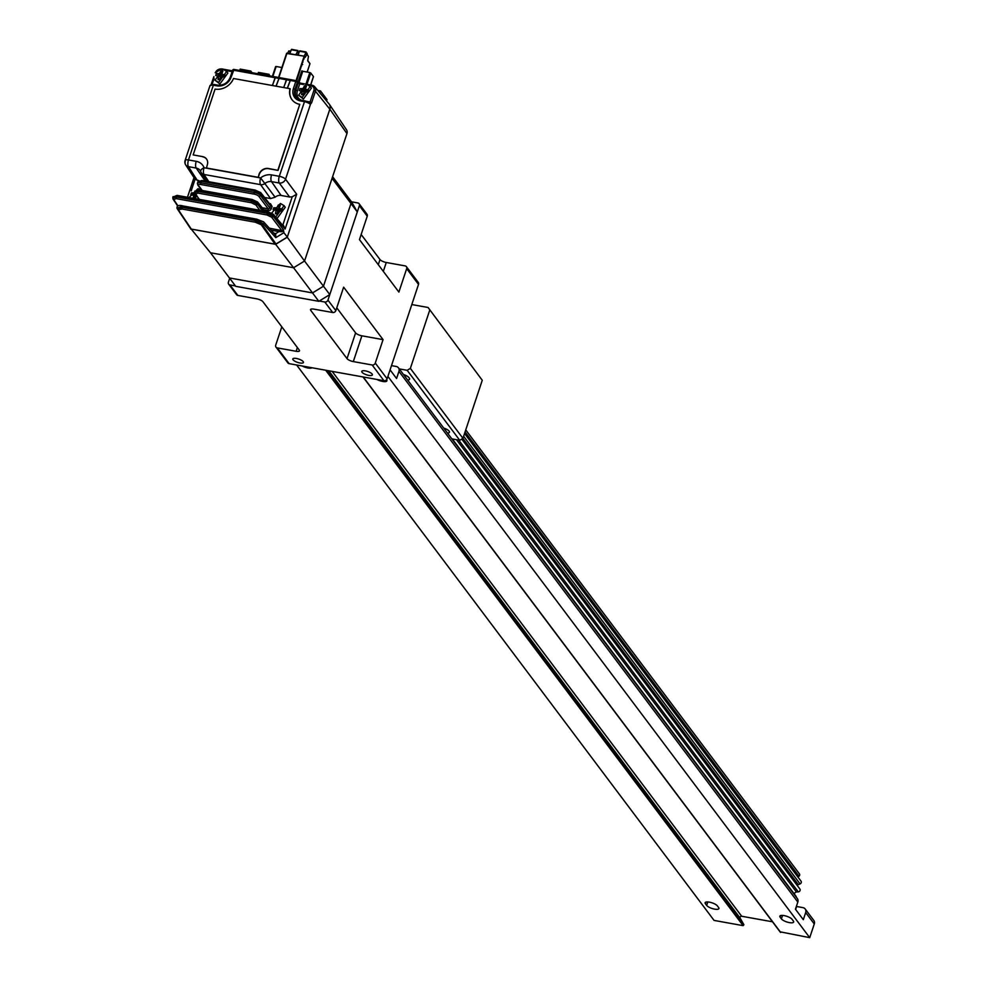 <?xml version="1.0" encoding="UTF-8"?>
<svg xmlns="http://www.w3.org/2000/svg" width="987" height="987" viewBox="0 0 987 987"><rect width="100%" height="100%" fill="white"/><g stroke="black" fill="none" stroke-linecap="round" stroke-linejoin="round"><path stroke-width="1.48" d="M189.479 226.961L210.502 252.771L229.428 277.952L312.521 292.917L323.477 286.205L350.99 203.507L345.475 193.834L351.791 202.224L357.294 211.909L329.794 294.595L318.826 301.319L235.745 286.341L229.428 277.952L312.521 292.917L318.826 301.319M190.651 229.009L275.669 244.332L293.583 267.736L210.502 252.771L293.583 267.736L312.521 292.917L323.477 286.205L329.794 294.595M275.669 244.332L287.266 237.225L304.551 261.024L293.583 267.736L304.551 261.024L323.477 286.205L350.99 203.507L357.294 211.909M332.607 176.698L345.475 193.834L350.99 203.507L332.064 178.326L304.551 261.024L346.943 133.59A5.206 4.491 -36.9 0 0 346.511 129.778L329.3 104.203A6.81 5.873 -36.9 0 0 328.683 103.462M287.266 237.225L329.868 109.187A6.81 5.873 -36.9 0 0 329.3 104.203M194.094 198.301L194.76 196.302M194.846 196.043L195.068 195.377M282.652 225.27L283.306 226.048M283.516 225.468L285.12 229.021L283.133 226.22M284.059 226.948L273.35 214.29A1.295 1.11 139.7 0 1 273.522 215.339L267.255 212.501L176.439 196.142L173.293 197.277M276.113 86.19L279.346 77.603L286.822 79.022M286.933 78.985L283.651 87.547M287.414 88.225L290.634 79.639L296.236 80.724M296.519 97.664A10.401 8.982 143.1 0 1 295.792 90.261L298.16 83.167L299.752 83.833L297.914 89.361M306.908 101.414L310.078 101.982L309.054 102.586A1.295 0.888 -53.5 0 1 309.437 102.71L304.934 100.933A3.899 1.234 18.4 0 1 309.054 102.586M311.633 102.697L310.078 101.982L313.891 90.508L315.458 91.223L311.633 102.697L310.486 104.215L309.647 103.783A1.295 0.888 -53.5 0 0 309.437 102.71L309.437 102.71M303.342 84.487L299.752 83.833L300.381 83.081L297.186 81.144A1.295 1.295 0 0 0 296.408 80.687L296.556 80.774A1.295 1.135 140.7 0 1 297.346 82.18L298.16 83.167A1.295 1.135 -39.3 0 0 297.988 82.131L297.988 82.131A1.295 1.135 -39.3 0 0 297.408 81.773M282.726 225.369L292.238 196.771L289.61 197.005L279.272 183.027A5.206 4.392 -36.5 0 0 285.539 179.19L310.486 104.215A1.295 1.172 -97.1 0 0 309.486 102.734M292.238 196.771L296.68 194.254L285.12 229.021L273.522 215.339L273.214 216.252A1.295 1.098 142.8 0 1 271.647 217.214L266.996 214.981L176.167 198.621L173.774 199.584L177.857 205.765M289.61 197.005L281.085 195.463A6.823 5.897 -36.9 0 0 275.114 197.215L270.549 198.56L264.565 197.474M270.549 198.56L260.593 184.655A5.206 2.048 -79.8 0 1 260.605 177.931L275.114 197.215M200.669 171.405A7.674 6.625 -36.9 0 0 200.213 170.603L200.719 171.602A5.206 2.542 -19.8 0 0 200.867 171.874A5.206 4.479 -33.7 0 0 201.286 172.725A5.206 4.479 -33.7 0 0 204.013 174.465L260.593 184.655A5.206 4.417 -35.6 0 0 265.01 183.434A7.674 6.625 -36.9 0 1 271.524 181.633A5.206 2.048 -79.8 0 1 271.548 174.909L279.296 176.303L304.786 100.822L301.146 100.168L304.588 100.871M207.085 181.423L201.286 172.725A5.206 5.206 0 0 1 200.719 171.602A5.206 2.542 -19.8 0 1 204.038 167.741A5.206 2.048 100.2 0 0 204.013 174.465L208.874 181.744M198.905 180.658L195.068 179.264L191.182 190.947M217.411 85.166L213.957 84.463L213.34 85.215A5.206 1.641 -161.6 0 0 209.972 85.672L185.124 160.4A5.206 1.641 18.4 0 0 185.309 161.14A5.206 4.503 -32.7 0 0 185.679 164.854L185.679 164.854A5.206 4.503 -32.7 0 0 188.455 166.667L197.252 180.362M275.632 76.949L272.35 85.511M269.303 228.157L281.863 230.65L283.429 229.687L283.898 232.698L287.291 237.065L329.831 109.162A6.761 5.836 -36.9 0 0 328.955 103.783L314.73 86.77A5.614 4.849 143.1 0 1 315.458 91.223L329.831 109.162L346.943 133.59M267.699 211.786L177.068 195.389L173.144 197.042M256.583 219.225L182.41 205.851L256.768 219.176L263.726 221.976A1.295 1.098 137.9 0 0 263.134 221.668L256.768 219.176L256.139 219.941L181.633 206.517L176.981 208.183L177.611 209.281L182.114 207.356L182.114 209.034L178.339 209.775L191.293 229.083L275.052 244.171L261.197 224.703L255.177 222.198L182.114 209.034M273.769 233.105L275.706 233.574L275.792 237.657L274.892 234.351L263.726 221.976A1.295 1.098 137.9 0 1 263.295 223.802L256.139 219.941L255.177 220.52L262.123 224.493A1.295 1.098 143.5 0 1 261.185 224.691M176.981 208.183C176.784 205.752 178.548 204.938 182.262 205.752L182.114 207.356L255.177 220.52L255.177 222.198M262.123 224.493L262.147 224.518A1.295 1.11 144.6 0 1 261.197 224.703M283.898 232.698L275.792 237.657L263.295 223.802L262.147 224.518L275.99 243.974L287.291 237.065M275.99 243.974L275.052 244.171M190.577 228.589L177.697 209.404M271.647 217.214L281.863 230.65L281.492 231.723L278.963 231.587L274.768 234.215M172.984 198.19A1.295 1.123 -33.5 0 0 173.083 199.14L172.799 197.425L172.984 198.19L176.179 196.931L266.996 213.303L273.214 216.252L283.429 229.687M278.963 229.897L278.963 231.587L271.117 230.168M283.614 231.192L281.492 231.723M270.08 204.408L270.487 203.717L272.067 206.48L270.487 205.752L260.95 193.748L254.646 190.861L201.336 181.263L198.227 182.447M272.067 206.48L271.363 208.602A2.603 2.245 143.1 0 1 268.23 210.515L268.217 208.825A1.295 1.123 -36.9 0 0 269.784 207.862L270.487 205.752M271.363 208.602L269.784 207.862L260.408 195.377L260.95 193.748A1.295 1.135 141.5 0 0 260.149 192.354L255.263 190.109L254.115 192.428A5.206 1.641 18.4 0 1 260.408 195.377A1.295 1.123 -36.9 0 1 258.841 196.339A3.899 1.234 -161.6 0 0 254.128 194.131L254.115 192.428L200.817 182.829L200.817 184.52A3.899 1.234 -161.6 0 0 198.473 185.457A1.295 1.123 143.1 0 1 197.819 185.075L197.449 183.286A5.206 1.641 18.4 0 1 200.817 182.829L201.965 180.498L255.09 190.146M262.147 207.726L268.217 208.825L258.841 196.339M251.969 199.522L198.843 189.874L195.105 191.811M264.923 211.218L257.669 202.101A1.295 1.135 141.5 0 1 257.829 203.112L251.525 200.238L252.154 199.473L257.669 202.101A1.295 1.135 141.5 0 0 257.039 201.73L252.154 199.473L198.843 189.874L194.932 191.527M194.871 191.046L194.797 192.736L197.955 191.429L251.266 201.027L257.521 204.038A1.295 1.11 144.6 0 1 255.954 204.988L251.253 202.717L197.955 193.107L195.586 194.106L199.337 199.399M268.23 210.515L263.726 209.713M269.377 203.519L270.487 203.717M192.095 195.081A5.848 5.058 143.1 0 1 192.86 193.908M209.947 85.82A5.206 1.641 -161.6 0 1 209.972 85.672L213.957 84.463L217.596 85.116C223.518 85.585 227.726 82.994 230.23 77.356L230.279 77.554A10.401 8.982 -36.9 0 1 217.757 85.227L216.967 85.869L213.34 85.215L188.48 159.943A5.206 1.641 18.4 0 0 185.124 160.4A5.206 5.206 0 0 0 185.679 164.854L195.068 179.264M193.082 194.044L192.712 195.167M313.373 76.752L310.646 84.931M306.994 84.277L310.757 72.989L313.434 76.554M298.962 82.661L302.75 71.274L309.807 72.544L305.97 84.092M310.757 72.989L309.807 72.544M302.75 71.274L301.812 70.83L298.037 82.168M272.461 76.369L276.15 66.487L272.844 76.443M281.887 67.511L276.15 66.487M289.216 53.471L290.696 51.349M278.877 77.529L286.909 53.397L304.341 56.197L286.563 53.446L278.618 77.479M304.082 56.493L296.063 80.626M287.562 53.175L288.907 50.905L290.474 51.213M301.714 65.821L301.06 65.586M301.529 64.204L302.355 61.86A2.603 0.827 18.4 0 1 302.984 62.008M303.91 59.195A2.603 0.827 -161.6 0 0 303.293 59.06L303.243 59.047M301.899 64.266L302.664 64.463M305.316 53.878L306.143 51.978L305.97 53.977M305.822 52.36L299.949 51.299M306.55 54.075L307.08 53.236L307.13 54.26M299.468 51.213L298.185 55.087M303.33 58.788L304.008 58.912M298.716 52.706L297.149 52.385L295.804 54.655M297.457 54.951L298.938 52.829M297.087 52.397L297.901 50.497L297.729 52.496M297.593 50.868L291.708 49.819M298.321 52.595L298.851 51.756L298.888 52.767M291.239 49.732L289.944 53.606M304.687 56.876L303.996 56.752M303.934 56.962L304.428 57.641M296.729 80.786L304.403 56.234L304.909 56.925M304.712 56.79L305.168 57.394L307.093 54.211L308.462 56.481L307.685 60.75L309.918 63.711L307.71 60.639M306.957 54.186L305.378 53.866L304.045 56.136M309.881 63.847L307.142 72.063M326.598 100.958L327.03 99.638L320.491 90.927L319.837 92.877M317.802 90.446L320.491 90.927M290.351 79.663L286.995 78.985L286.366 79.737L283.762 87.559M286.995 78.985L290.523 79.626L287.291 88.201M279.05 77.628L275.694 76.949L275.065 77.702L272.461 85.524M279.284 77.603L276.002 86.165M271.659 213.044L280.419 203.47L284.059 205.654L276.052 216.597L275.077 216.338M276.508 218.028L277.261 218.213L285.268 207.27L284.059 205.654M281.961 211.317L278.383 210.564L277.384 214.117L275.41 213.772L276.039 210.145L273.103 209.713L273.757 207.763L276.816 207.813L278.346 204.951L280.308 205.308L279.161 208.232L280.172 210.922L282.615 209.355L281.961 211.317M279.161 208.232L282.615 209.355M279.654 209.38L277.878 210.502L278.297 212.069L275.41 213.772M276.039 210.145L277.655 211.502M277.705 211.021L276.767 210.749M277.878 210.502L273.757 207.763M278.383 209.984L276.816 207.813M279.062 209.775L278.346 204.951M189.085 197.548L198.042 188.628L201.249 190.306M191.811 193.205L190.775 194.883M196.006 195.155L195.5 195.66L191.379 192.921L194.513 192.761M193.563 195.673L195.451 196.808L193.538 195.747M195.451 196.808L193.662 195.303L190.738 194.883L191.379 192.921M195.919 197.227L193.033 198.93L193.662 195.303M196.413 195.808L195.007 199.275M305.723 90.705L304.539 90.829L302.972 88.645L304.502 85.783L306.464 86.14L305.316 89.064L305.81 90.212M305.217 90.619L304.502 85.783M304.539 90.829L304.033 91.347L299.912 88.596L302.972 88.645M304.033 91.347L302.923 91.581M303.86 91.853L299.271 90.557L299.912 88.596M306.155 92.26L308.771 90.187L308.117 92.149L304.539 91.396L303.54 94.962L301.566 94.604L304.452 92.901L303.811 92.334M301.566 94.604L302.195 90.977M306.328 91.754L306.18 91.075M305.316 89.064L308.771 90.187M302.207 97.429L298.567 95.245L306.575 84.302L310.214 86.486L302.207 97.429M298.567 95.245L303.428 99.045L311.423 88.114M222.174 75.654L220.989 75.777L219.422 73.593L220.952 70.731L222.914 71.089L221.754 74.013L222.26 75.16M221.668 75.555L220.952 70.731M220.989 75.777L220.471 76.283L216.363 73.544L219.422 73.593M220.471 76.283L219.361 76.53M220.311 76.801L215.709 75.505L216.363 73.544M222.606 77.208L225.221 75.135L224.567 77.097L220.989 76.344L219.978 79.898L218.016 79.552L220.903 77.85L220.261 77.282M218.016 79.552L218.645 75.925M222.778 76.702L222.63 76.024M221.754 74.013L225.221 75.135M218.658 82.377L215.018 80.194L223.025 69.25L226.665 71.434L218.658 82.377M215.018 80.194L219.867 83.994L227.874 73.05L226.665 71.434M268.55 75.666L269.007 74.309L269.784 75.888M257.965 73.754L258.409 72.396L269.007 74.309M250.328 72.384L250.784 71.027L251.697 72.224M239.742 70.472L240.199 69.115L250.784 71.027M259.223 174.452L259.063 174.243A7.81 6.736 143.1 0 1 268.464 168.481L278.038 170.393L268.624 168.691A7.81 6.736 -36.9 0 0 259.223 174.452L258.212 177.5L206.431 168.172L207.295 164.915A7.81 6.736 143.1 0 0 206.468 158.944A7.81 6.736 143.1 0 0 202.569 156.612L193.156 154.91L202.569 156.612M206.542 159.055A7.81 6.736 -36.9 0 0 202.73 156.822M278.038 170.393L299.777 104.351A15.607 13.473 -36.9 0 1 291.979 99.675A15.607 13.473 -36.9 0 1 290.055 88.694L233.5 78.504A15.607 13.473 -36.9 0 1 215.055 89.089L193.156 154.91M259.063 174.243L258.212 177.5M277.878 170.183L299.777 104.351M290.055 88.694L290.215 88.904A15.607 13.473 -36.9 0 0 292.053 99.786M206.271 167.963L258.051 177.29M368.78 375.393A5.589 1.764 -161.6 0 0 372.395 374.912A5.589 1.764 -161.6 0 0 365.387 370.89A5.589 1.764 -161.6 0 0 361.773 371.371A5.589 1.764 -161.6 0 0 368.78 375.393M299.826 362.969A5.589 1.764 -161.6 0 0 303.428 362.488A5.589 1.764 -161.6 0 0 296.433 358.466A5.589 1.764 -161.6 0 0 292.818 358.947A5.589 1.764 -161.6 0 0 299.826 362.969M281.813 326.82L275.718 345.129A2.603 2.245 -36.9 0 0 277.298 347.893L296.125 351.286L297.371 347.535M235.424 285.922L229.971 284.935L237.867 295.434A2.603 2.245 143.1 0 1 236.559 294.644L228.676 284.157A2.603 2.245 -36.9 0 1 228.404 282.171L229.687 278.297M351.458 201.792L357.787 202.927A2.603 2.245 -36.9 0 1 359.367 205.703L327.955 300.11L335.839 310.597L343.636 287.168L383.067 339.639L361.884 335.814L353.309 361.587L372.148 364.98A2.603 2.245 -36.9 0 0 375.282 363.068L383.067 339.639M378.292 264.676L379.995 259.556L361.156 234.499M379.995 259.556A5.206 1.641 -161.6 0 0 386.275 262.493L383.326 271.376M359.095 203.717L366.979 214.204A2.603 2.245 143.1 0 1 367.25 216.19L359.453 239.619L398.884 292.078L406.681 268.661A2.603 2.245 -36.9 0 0 405.102 265.885L386.275 262.493M406.41 266.675L418.241 282.405A2.603 2.245 143.1 0 1 418.513 284.392L387.101 378.798A2.603 2.245 143.1 0 1 383.968 380.723L289.117 363.635A2.603 2.245 143.1 0 1 287.822 362.846L275.99 347.116M353.309 361.587A5.206 1.641 18.4 0 1 347.029 358.639L310.757 310.374A5.206 1.641 18.4 0 1 310.523 309.585A5.206 1.641 18.4 0 1 313.878 309.128L332.718 312.521L324.822 302.022L319.294 301.023M237.867 295.434L256.694 298.814A5.206 1.641 18.4 0 1 262.974 301.763L299.246 350.04A5.206 1.641 18.4 0 1 299.48 350.829A5.206 1.641 18.4 0 1 296.125 351.286M228.676 284.157A2.603 2.245 -36.9 0 0 229.971 284.935M324.822 302.022A2.603 2.245 -36.9 0 0 327.955 300.11M347.029 358.639L355.604 332.878L336.764 307.821M355.604 332.878A5.206 1.641 -161.6 0 0 361.884 335.814M335.839 310.597A2.603 2.245 143.1 0 1 332.718 312.521M332.15 371.383L741.656 916.244A1.32 1.135 -36.9 0 0 740.139 918.12L328.757 370.767M296.618 364.98L714.07 920.415L743.125 925.646L743.89 924.708L740.139 918.12M797.977 877.085L798.976 876.234A1.9 1.641 -36.9 0 0 799.408 873.853L465.741 429.9M462.891 438.364L798.323 884.66L800.062 883.908A1.9 1.641 -36.9 0 0 801.049 881.194L464.556 433.478M798.323 884.66A1.9 1.641 -36.9 0 0 797.299 885.549M456.487 439.696L796.447 892.014L798.261 891.866A1.9 1.641 -36.9 0 0 799.877 888.991L461.731 439.079M796.447 892.014A1.9 1.641 -36.9 0 0 794.572 894.37M796.324 897.195A1.9 1.641 -36.9 0 0 795.966 896.221L452.28 438.944L796.028 896.295M780.236 931.839L809.722 937.65L814.275 923.968A4.627 3.997 -36.9 0 0 813.794 920.427L805.207 909.015A4.627 3.997 -36.9 0 0 802.887 907.621L796.62 906.498A10.906 3.442 18.4 0 1 796.361 906.448M741.656 916.244L772.513 921.796M391.494 365.622L396.157 366.461A4.627 3.997 143.1 0 1 398.464 367.843L797.336 898.54A4.627 3.997 143.1 0 1 797.817 902.069L398.958 371.371L396.577 378.514L390.075 369.866M805.207 909.015A4.627 3.997 -36.9 0 1 805.688 912.543L803.319 919.687L795.448 909.212L797.817 902.069M709.382 902.143A6.613 2.085 -161.6 0 0 705.113 902.723A6.613 2.085 -161.6 0 0 705.409 903.722L706.667 905.412A6.613 2.085 -161.6 0 0 713.33 908.854A6.613 2.085 -161.6 0 0 718.918 908.571A6.613 2.085 -161.6 0 0 718.622 907.559L717.364 905.881A6.613 2.085 -161.6 0 0 709.382 902.143M784.11 915.603A6.613 2.085 -161.6 0 0 779.841 916.183A6.613 2.085 -161.6 0 0 780.137 917.194L781.396 918.872A6.613 2.085 -161.6 0 0 788.058 922.327A6.613 2.085 -161.6 0 0 793.647 922.031A6.613 2.085 -161.6 0 0 793.351 921.019L792.092 919.341A6.613 2.085 -161.6 0 0 784.11 915.603M386.546 379.761A6.613 2.085 18.4 0 1 386.904 380.859A6.613 2.085 18.4 0 1 382.635 381.438A6.613 2.085 18.4 0 1 376.948 379.452M311.941 367.744A6.613 2.085 18.4 0 1 307.919 367.978A6.613 2.085 18.4 0 1 302.219 365.992M398.464 367.843A4.627 3.997 143.1 0 1 398.958 371.371M387.903 376.405L809.722 937.65M403.461 374.48A6.773 2.134 18.4 0 1 408.902 377.602L409.297 378.144A6.773 2.134 18.4 0 1 409.605 379.168A6.773 2.134 18.4 0 1 407.594 379.983M404.065 375.282A6.773 2.134 -161.6 0 0 406.817 375.948M443.928 428.321A6.773 2.134 -161.6 0 0 445.606 428.777M443.718 428.05A6.773 2.134 18.4 0 1 449.467 432.207A6.773 2.134 18.4 0 1 447.456 433.022M451.849 438.857L459.757 440.288L462.94 438.339L482.261 380.266L428.074 307.488L482.261 380.266M459.757 440.288L407.175 370.322L410.358 368.373L462.94 438.339M399.266 368.904L407.175 370.322M410.358 368.373L429.678 310.3M428.074 307.488L411.801 304.564M286.242 79.725L278.716 78.368M290.634 79.639L296.408 80.687L295.779 81.44L290.018 80.403M309.647 103.783A5.206 1.641 -161.6 0 0 304.156 101.587L300.517 100.933A11.708 10.104 143.1 0 1 293.435 88.472L297.371 91.001A9.105 7.859 -36.9 0 0 301.183 100.18L296.1 97.158A10.401 8.982 -36.9 0 0 300.973 100.218M297.704 90.002L297.371 91.001M313.891 90.508A4.306 3.726 -36.9 0 0 311.287 85.918L309.326 85.561M300.517 100.933L301.146 100.168M293.435 88.472L295.779 81.44L297.346 82.18L295.014 89.212A10.401 8.982 -36.9 0 0 296.1 97.158M311.287 85.918L311.904 85.166L300.529 83.179L297.358 81.773M311.904 85.166L312.052 85.252A5.614 4.849 143.1 0 1 314.73 86.77L311.904 85.166M300.529 83.179L311.732 85.203M281.085 195.463L271.524 181.633L279.272 183.027A5.206 2.048 -79.8 0 1 279.296 176.303A5.206 1.641 18.4 0 1 285.539 179.19L296.68 194.254M200.213 170.603A7.674 6.625 -36.9 0 0 196.216 168.061A5.206 2.048 -79.8 0 1 196.228 161.337A12.868 11.116 143.1 0 1 204.038 167.741L260.605 177.931A12.868 11.116 143.1 0 1 271.548 174.909M205.222 181.09L196.216 168.061L188.455 166.667A5.206 2.048 100.2 0 1 188.48 159.943L196.228 161.337M274.954 77.689L233.413 70.2L232.574 70.311L230.23 77.356L231.069 77.245A11.708 10.104 143.1 0 1 216.967 85.869M275.57 76.937L234.03 69.448L231.069 77.245M275.398 76.974L234.03 69.448A1.295 1.295 0 0 0 232.574 70.311L230.39 77.233M232.784 70.176A1.295 1.135 140.7 0 1 233.796 69.534M215.548 72.248A5.614 4.849 143.1 0 1 221.581 68.967M211.28 84.487L212.119 84.327L214.117 78.368M211.44 84.327L213.895 76.937M232.377 70.904L221.384 69.164M232.13 71.656L225.776 70.509M176.167 198.621L177.068 195.389L267.884 211.749L273.35 214.29A1.295 1.11 139.7 0 0 272.733 213.957L267.884 211.749L266.996 214.981M177.611 209.281A1.295 1.123 -33.9 0 0 178.339 209.775M177.524 209.121L177.031 208.269M177.574 205.913L173.083 199.14A1.295 1.123 -33.5 0 0 173.774 199.584M197.684 184.075A5.206 1.641 18.4 0 1 197.449 183.286L197.992 181.682L201.965 180.498L255.263 190.109L260.79 192.724L270.339 204.741M254.128 194.131L200.817 184.52M198.473 185.457L202.249 190.491M251.253 202.717L251.525 200.238L198.214 190.627L197.955 193.107M264.158 211.082L257.829 203.112L257.521 204.038L262.283 210.737M194.797 192.736A1.295 1.11 -35.4 0 0 195.586 194.106M259.704 210.28L255.954 204.988M288.722 51.053L290.363 51.349M302.355 61.86L303.293 59.06M306.118 53.372L306.821 53.495M296.951 52.545L298.605 52.842M297.877 51.879L298.58 52.015M305.193 54.026L306.846 54.322M289.894 80.379L286.366 79.737M278.593 78.343L275.065 77.702M375.282 363.068L387.101 378.798M418.513 284.392L406.681 268.661M367.25 216.19L359.367 205.703M277.298 347.893L289.117 363.635M383.968 380.723L372.148 364.98M311.189 309.079L310.757 310.374M795.633 909.459L796.62 906.498M805.688 912.543L814.275 923.968M705.409 903.722L705.952 902.081M706.667 905.412L707.815 901.945M780.137 917.194L780.68 915.554M781.396 918.872L782.543 915.405M465.062 431.948L798.976 876.234M743.125 925.646L325.673 370.211M327.363 370.52L743.89 924.708M463.631 436.279L800.062 883.908M458.721 440.103L798.261 891.866M363.216 376.985L780.668 932.419M286.872 78.96L279.346 77.603M210.91 85.227L213.895 76.616M215.191 72.73L221.767 68.917L232.401 70.83M190.614 228.651L177.561 209.207M173.095 196.561L172.799 197.425M201.829 190.417L197.819 185.075M198.918 199.325L194.575 191.922M193.97 177.746L187.468 197.264M313.471 76.678L310.72 84.944M272.387 76.357L275.644 66.548M278.581 77.467L286.563 53.446M286.736 53.212L304.341 56.197M290.56 51.201L288.907 50.905M306.143 51.978L299.789 50.831M307.08 53.236L306.18 53.076M298.79 52.681L297.149 52.385M297.901 50.497L291.547 49.35M298.851 51.756L297.938 51.595M305.156 57.061L304.662 56.395M307.191 72.076L309.967 63.624L307.734 60.491M307.031 54.162L305.378 53.866M279.222 77.591L275.694 76.949M311.436 88.114L310.214 86.486M363.006 376.948L780.335 932.221"/></g></svg>
